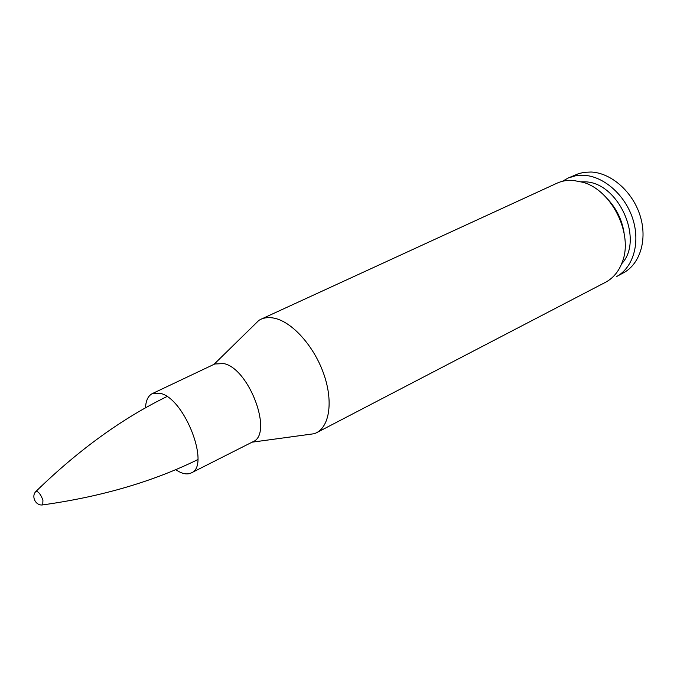 <?xml version="1.0" encoding="UTF-8"?>
<svg xmlns="http://www.w3.org/2000/svg" width="677" height="677" viewBox="0 0 677 677"><rect width="100%" height="100%" fill="white"/><g stroke="black" fill="none" stroke-linecap="round" stroke-linejoin="round"><path stroke-width="1.02" d="M568.189 178.017L575.662 175.758L583.709 175.275C603.681 176.138 625.243 194.993 632.834 219.069C640.552 243.119 633.029 267.821 616.476 276.614L623.542 272.78C640.112 263.971 647.686 239.37 640.044 215.464C632.53 191.523 611.035 172.83 591.072 172.017L584.141 172.339L578.666 173.608L568.189 178.017L562.418 181.301M621.63 263.793C644.555 239.878 618.177 181.546 584.446 181.842L581.484 181.808M624.092 232.964C622.036 219.839 616.459 208.44 607.345 198.776M305.784 434.862L314.441 433.686L316.523 432.738L605.568 282.267C613.286 278.112 618.871 271.342 622.332 261.957C633.418 234.2 612.084 190.643 583.362 182.384L572.81 180.336C567.148 180.048 561.885 180.996 557.044 183.171L260.941 319.256L258.919 320.323L252.682 326.441M316.523 432.738C329.911 425.858 333.355 400.158 323.327 372.765C313.409 345.372 291.812 321.744 274.278 318.19C269.302 317.149 264.859 317.505 260.941 319.256M175.681 469.593C181.817 473.849 187.021 474.958 191.295 472.91L252.868 441.785C273.508 434.194 249.415 368.55 223.774 363.574L214.778 363.989L152.427 393.549C148.195 395.673 145.877 400.462 145.479 407.918M191.295 472.91C210.437 466.157 185.193 399.43 160.872 393.472L152.427 393.549M166.965 396.553C122.046 418.479 78.414 450.07 36.067 491.307C38.521 491.519 40.815 494.481 42.93 500.193L42.753 504.881M36.067 491.307C30.803 496.123 35.695 506.1 42.727 504.898L41.813 504.957M35.466 491.993L36.033 491.324M252.081 442.183L314.441 433.686M213.974 364.37L258.919 320.323M197.836 459.59C152.968 481.635 101.262 496.732 42.719 504.898"/></g></svg>
